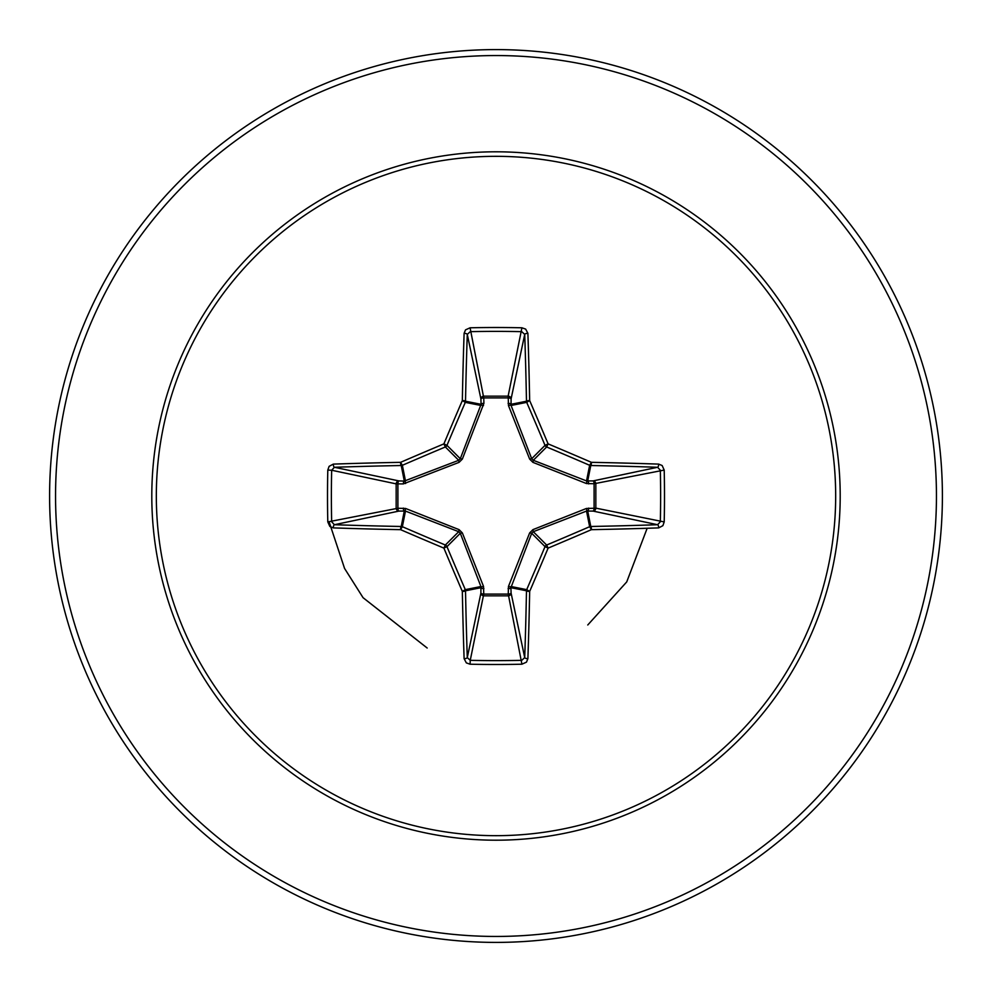 <?xml version="1.0" encoding="UTF-8"?>
<svg xmlns="http://www.w3.org/2000/svg" width="992" height="992" viewBox="0 0 992 992"><rect width="100%" height="100%" fill="white"/><g stroke="black" fill="none" stroke-linecap="round" stroke-linejoin="round"><path stroke-width="1.49" d="M464.107 658.676A2.976 1.079 178 0 0 467.282 657.597L480.909 593.08A2.976 1.017 -178.2 0 0 483.749 594.096L470.245 660.337A443.412 169.694 0 0 0 496 660.622A443.412 169.694 0 0 0 521.755 660.337L524.718 657.597A443.399 38.651 -90 0 0 526.479 590.773L510.917 587.686L511.091 593.08A2.976 2.74 -11.9 0 1 508.127 595.832L483.873 595.832A2.976 2.74 11.9 0 1 480.909 593.08L480.922 586.532L460.3 533.299L446.97 546.642A442.457 38.564 67.5 0 0 465.298 589.645A2.976 2.964 78.8 0 1 465.521 590.773A443.399 38.651 90 0 0 467.282 657.597L470.245 660.337L470.084 664.206L466.339 662.892L464.107 658.676A446.375 38.899 -90 0 1 462.334 591.418A445.42 38.824 -112.5 0 1 443.883 548.117A445.42 38.824 -157.5 0 1 400.582 529.666L402.355 526.702A442.457 38.564 22.5 0 0 445.358 545.03A2.976 2.964 45 0 1 446.97 546.642L443.883 548.117L445.358 545.03L458.701 531.7L405.468 511.078L398.92 511.091A2.976 2.74 78.1 0 1 396.168 508.127L396.168 483.873A2.976 2.74 101.9 0 1 398.92 480.909A2.976 1.017 -88.2 0 0 397.904 483.749L397.904 508.251L405.592 508.474L459.073 529.641L462.359 532.927L483.526 586.408L483.749 594.096L508.251 594.096L508.474 586.408L529.641 532.927L532.927 529.641L586.408 508.474L594.096 508.251A2.976 1.017 -88.2 0 1 593.08 511.091L586.532 511.078L533.299 531.7L531.7 533.299L510.917 587.686A2.976 1.017 -1.8 0 1 508.09 588.69M403.31 508.09A2.976 1.017 88.2 0 0 404.314 510.917L401.227 526.479A2.976 0.632 -88.9 0 0 400.582 529.666A446.375 38.899 180 0 1 333.324 527.893L329.852 526.467L327.794 521.916A446.388 170.822 -90 0 1 327.509 496A446.388 170.822 -90 0 1 327.794 470.084L331.663 470.245A443.412 169.694 90 0 0 331.378 496A443.412 169.694 90 0 0 331.663 521.755L334.403 524.718A443.399 38.651 0 0 0 401.227 526.479A2.976 2.964 11.2 0 1 402.355 526.702L405.468 511.078A2.976 0.905 110.9 0 1 405.592 508.474M508.474 586.408A2.976 0.905 -159.1 0 0 511.078 586.532L526.702 589.645L529.666 591.418A2.976 0.632 1.1 0 1 526.479 590.773A2.976 2.964 -78.8 0 1 526.702 589.645A442.457 38.564 -67.5 0 0 545.03 546.642A2.976 2.964 -45 0 1 546.642 545.03A442.457 38.564 -22.5 0 0 589.645 526.702A2.976 2.964 -11.2 0 1 590.773 526.479A443.399 38.651 0 0 0 657.597 524.718L593.08 511.091A2.976 2.74 -78.1 0 0 595.832 508.127L594.096 508.251L594.096 483.749L586.408 483.526L532.927 462.359L529.641 459.073L508.474 405.592L508.251 397.904A2.976 1.017 -178.2 0 1 511.091 398.92L511.078 405.468L531.7 458.701L533.299 460.3L586.532 480.922L593.08 480.909A2.976 2.74 -101.9 0 1 595.832 483.873L595.832 508.127L664.206 521.916L662.892 525.661L658.676 527.893A446.375 38.899 180 0 1 591.418 529.666A445.42 38.824 157.5 0 1 548.117 548.117A445.42 38.824 112.5 0 1 529.666 591.418A446.375 38.899 90 0 1 527.893 658.676L526.467 662.148L521.916 664.206A446.388 170.822 180 0 1 496 664.491A446.388 170.822 180 0 1 470.084 664.206M483.91 403.31L483.749 397.904L508.251 397.904L508.127 396.168A2.976 2.74 -168.1 0 1 511.091 398.92L524.718 334.403L521.755 331.663A443.412 169.694 180 0 0 470.245 331.663L467.282 334.403A443.399 38.651 90 0 0 465.521 401.227A2.976 2.964 101.2 0 1 465.298 402.355A442.457 38.564 112.5 0 0 446.97 445.358A2.976 2.964 135 0 1 445.358 446.97A442.457 38.564 157.5 0 0 402.355 465.298A2.976 2.964 168.8 0 1 401.227 465.521A443.399 38.651 180 0 0 334.403 467.282L331.663 470.245L396.168 483.873L403.31 483.91L459.073 462.359L462.359 459.073L483.91 403.31A2.976 1.017 -1.8 0 0 481.083 404.314L480.909 398.92A2.976 2.74 168.1 0 1 483.873 396.168L508.127 396.168L521.916 327.794L525.661 329.108L527.893 333.324A2.976 1.079 178 0 0 524.718 334.403A443.399 38.651 -90 0 1 526.479 401.227A2.976 2.964 -101.2 0 0 526.702 402.355L511.078 405.468A2.976 0.905 159.1 0 0 508.474 405.592M496 156.327A339.673 339.673 0 0 1 835.673 496A339.673 339.673 0 0 1 496 835.673A339.673 339.673 0 0 1 156.327 496A339.673 339.673 0 0 1 496 156.327M658.676 527.893A2.976 1.079 88 0 0 657.597 524.718L660.337 521.755A443.412 169.694 -90 0 0 660.337 470.245L657.597 467.282A443.399 38.651 180 0 0 590.773 465.521A2.976 2.964 -168.8 0 1 589.645 465.298A442.457 38.564 -157.5 0 0 546.642 446.97L548.117 443.883A445.42 38.824 22.5 0 1 591.418 462.334A446.375 38.899 0 0 1 658.676 464.107L662.148 465.533L664.206 470.084A446.388 170.822 90 0 1 664.206 521.916M496 49.6A446.4 446.4 0 0 1 942.4 496A446.4 446.4 0 0 1 496 942.4A446.4 446.4 0 0 1 49.6 496A446.4 446.4 0 0 1 496 49.6A446.4 446.4 0 0 0 49.6 496A446.4 446.4 0 0 0 496 942.4M587.76 624.985L626.733 581.907L647.168 528.265M329.133 521.904L344.571 568.453L363.06 597.68L427.18 648.012L363.06 597.68L344.571 568.453L329.133 521.904M327.794 470.084L329.108 466.339L333.324 464.107A2.976 1.079 88 0 0 334.403 467.282L398.92 480.909L404.314 481.083L458.701 460.3L460.3 458.701L481.083 404.314L465.521 401.227A2.976 0.632 1.1 0 0 462.334 400.582L465.298 402.355L480.922 405.468A2.976 0.905 -159.1 0 1 483.526 405.592M333.324 464.107A446.375 38.899 0 0 1 400.582 462.334A445.42 38.824 -22.5 0 1 443.883 443.883L445.358 446.97L458.701 460.3L459.073 462.359M464.107 333.324L465.533 329.852L470.084 327.794L483.749 397.904A2.976 1.017 -1.8 0 0 480.909 398.92L467.282 334.403A2.976 1.079 2 0 0 464.107 333.324A446.375 38.899 -90 0 0 462.334 400.582A445.42 38.824 -67.5 0 0 443.883 443.883L446.97 445.358L460.3 458.701L462.359 459.073M462.359 532.927L460.3 533.299L458.701 531.7L459.073 529.641M532.927 462.359L533.299 460.3L546.642 446.97A2.976 2.964 -135 0 1 545.03 445.358A442.457 38.564 -112.5 0 0 526.702 402.355L529.666 400.582A2.976 0.632 178.9 0 0 526.479 401.227L510.917 404.314A2.976 1.017 -178.2 0 0 508.09 403.31M529.641 532.927L531.7 533.299L545.03 546.642L548.117 548.117L546.642 545.03L533.299 531.7L532.927 529.641M527.893 658.676A2.976 1.079 2 0 1 524.718 657.597L511.091 593.08A2.976 1.017 -1.8 0 1 508.251 594.096L521.916 664.206M586.408 508.474A2.976 0.905 -110.9 0 1 586.532 511.078L589.645 526.702L591.418 529.666A2.976 0.632 88.9 0 0 590.773 526.479L587.686 510.917A2.976 1.017 -88.2 0 0 588.69 508.09M483.526 586.408A2.976 0.905 159.1 0 1 480.922 586.532L465.298 589.645L462.334 591.418A2.976 0.632 178.9 0 0 465.521 590.773L481.083 587.686A2.976 1.017 -178.2 0 0 483.91 588.69M664.206 470.084L594.096 483.749A2.976 1.017 88.2 0 0 593.08 480.909L657.597 467.282A2.976 1.079 -88 0 0 658.676 464.107M588.69 483.91A2.976 1.017 88.2 0 0 587.686 481.083L590.773 465.521A2.976 0.632 -88.9 0 0 591.418 462.334L589.645 465.298L586.532 480.922A2.976 0.905 110.9 0 1 586.408 483.526M333.324 527.893A2.976 1.079 -88 0 1 334.403 524.718L398.92 511.091A2.976 1.017 88.2 0 1 397.904 508.251L327.794 521.916M529.641 459.073L531.7 458.701L545.03 445.358L548.117 443.883A445.42 38.824 67.5 0 0 529.666 400.582A446.375 38.899 90 0 0 527.893 333.324M405.592 483.526A2.976 0.905 -110.9 0 1 405.468 480.922L402.355 465.298L400.582 462.334A2.976 0.632 88.9 0 0 401.227 465.521L404.314 481.083A2.976 1.017 -88.2 0 0 403.31 483.91M470.084 327.794A446.388 170.822 0 0 1 496 327.509A446.388 170.822 0 0 1 521.916 327.794M496 840.199A344.199 344.199 0 0 1 151.801 496A344.199 344.199 0 0 1 496 151.801A344.199 344.199 0 0 1 840.199 496A344.199 344.199 0 0 1 496 840.199M496 55.552A440.448 440.448 0 0 1 936.448 496A440.448 440.448 0 0 1 496 936.448A440.448 440.448 0 0 1 55.552 496A440.448 440.448 0 0 1 496 55.552"/></g></svg>
